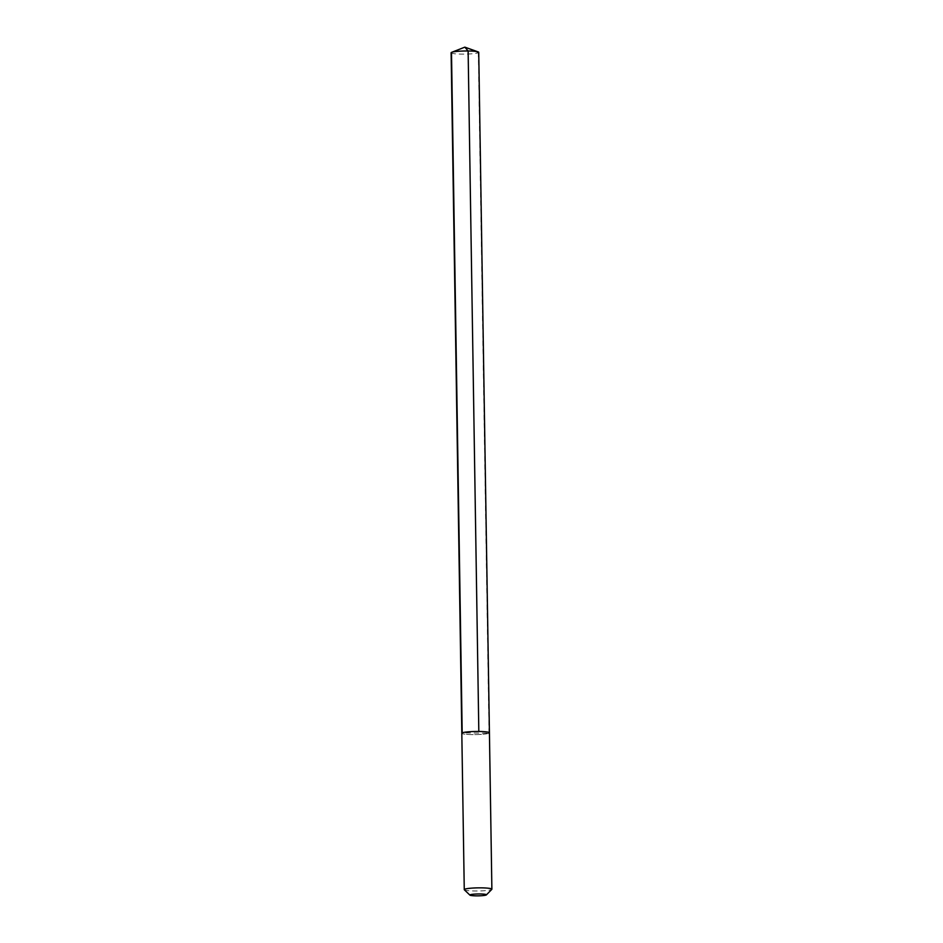 <?xml version="1.0" encoding="UTF-8"?>
<svg xmlns="http://www.w3.org/2000/svg" width="943" height="943" viewBox="0 0 943 943"><rect width="100%" height="100%" fill="white"/><g stroke="black" fill="none" stroke-linecap="round" stroke-linejoin="round"><path stroke-width="0.71" stroke-dasharray="4.71 3.54" d="M489.429 732.817A13.803 1.568 -0.9 0 1 489.052 733.194A13.803 1.568 179.1 0 1 474.023 734.609A13.803 1.568 179.1 0 1 461.811 733.253A13.803 1.568 179.1 0 0 474.023 734.609A13.803 1.568 179.1 0 0 489.052 733.194L462.188 732.888M464.357 889.815A13.803 1.568 179.1 0 0 477.264 890.994A13.803 1.568 179.1 0 0 491.503 889.567A13.803 1.568 -0.9 0 0 491.798 889.379M478.738 52.336A13.803 1.568 -0.9 0 1 478.36 52.702L489.052 733.194M451.119 52.773A13.803 1.568 179.1 0 0 463.331 54.128A13.803 1.568 179.1 0 0 478.36 52.702L464.84 47.15L451.497 52.395L464.84 47.15"/><path stroke-width="1.41" d="M486.388 894.883A8.287 0.943 -0.9 0 1 486.223 895.001A8.287 0.943 179.1 0 1 477.677 895.85A8.287 0.943 179.1 0 1 469.932 895.143A8.287 0.943 179.1 0 1 470.097 894.813A8.287 0.943 -0.9 0 1 479.586 893.964A8.287 0.943 -0.9 0 1 486.388 894.883L491.798 889.379A13.803 1.568 -0.9 0 0 491.881 889.202A13.803 1.568 -0.9 0 0 479.669 887.846A13.803 1.568 -0.9 0 0 464.64 889.261A13.803 1.568 179.1 0 0 464.262 889.638L461.811 733.253A13.803 1.568 179.1 0 1 462.188 732.888A13.803 1.568 -0.9 0 1 477.217 731.462A13.803 1.568 -0.9 0 1 489.429 732.817A13.803 1.568 -0.9 0 0 477.217 731.462A13.803 1.568 -0.9 0 0 462.188 732.888L451.497 52.395L462.188 732.888A13.803 1.568 179.1 0 0 461.811 733.253L451.119 52.773A13.803 1.568 179.1 0 1 451.497 52.395A13.803 1.568 -0.9 0 1 451.709 52.313A13.803 1.568 -0.9 0 1 464.899 50.993A13.803 1.568 -0.9 0 1 478.136 51.889A13.803 1.568 -0.9 0 1 478.738 52.336L489.429 732.817A13.803 1.568 -0.9 0 1 489.052 733.194M464.262 889.638A13.803 1.568 179.1 0 0 464.357 889.815L469.932 895.143M451.709 52.313L464.84 47.15L468.129 50.981L478.82 731.462M491.881 889.202L489.429 732.817M464.84 47.15L478.136 51.889"/></g></svg>
